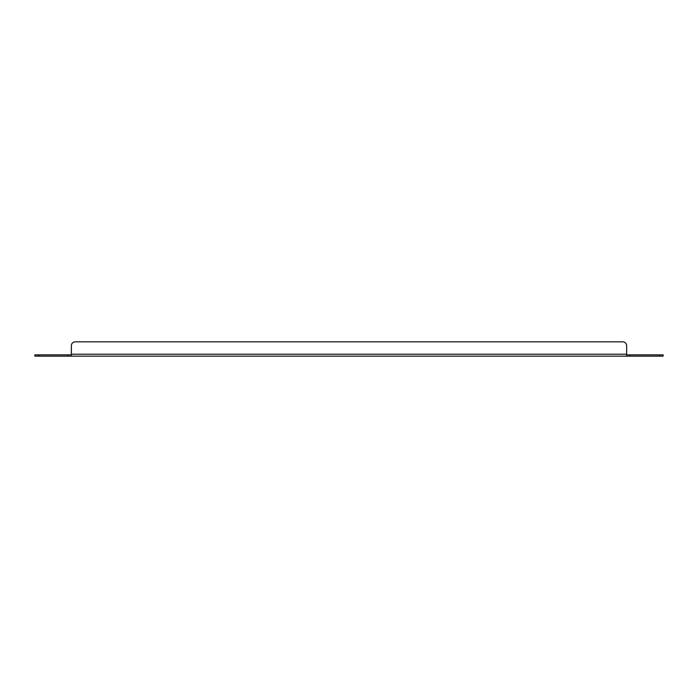 <?xml version="1.0" encoding="UTF-8"?>
<svg xmlns="http://www.w3.org/2000/svg" width="698" height="698" viewBox="0 0 698 698"><rect width="100%" height="100%" fill="white"/><g stroke="black" fill="none" stroke-linecap="round" stroke-linejoin="round"><path stroke-width="1.05" d="M659.191 354.863L659.191 356.163L663.1 356.163L663.1 354.863L626.647 354.863L626.647 354.209L71.353 354.209L71.353 354.863L34.9 354.863L34.9 356.163L34.9 354.863M659.191 356.163L629.901 356.163L629.901 354.863M663.1 354.863L663.1 356.163M34.9 356.163L38.809 356.163L38.809 354.863M68.099 354.863L68.099 356.163L38.809 356.163M71.353 354.863L71.353 356.163L68.099 356.163M629.901 356.163L626.647 356.163L626.647 354.863M626.647 356.163L71.353 356.163M71.353 345.746L71.353 354.209L71.353 345.746A3.909 3.909 0 0 1 75.262 341.837L622.738 341.837A3.909 3.909 0 0 1 626.647 345.746L626.647 354.209M75.262 341.837L622.738 341.837"/></g></svg>
